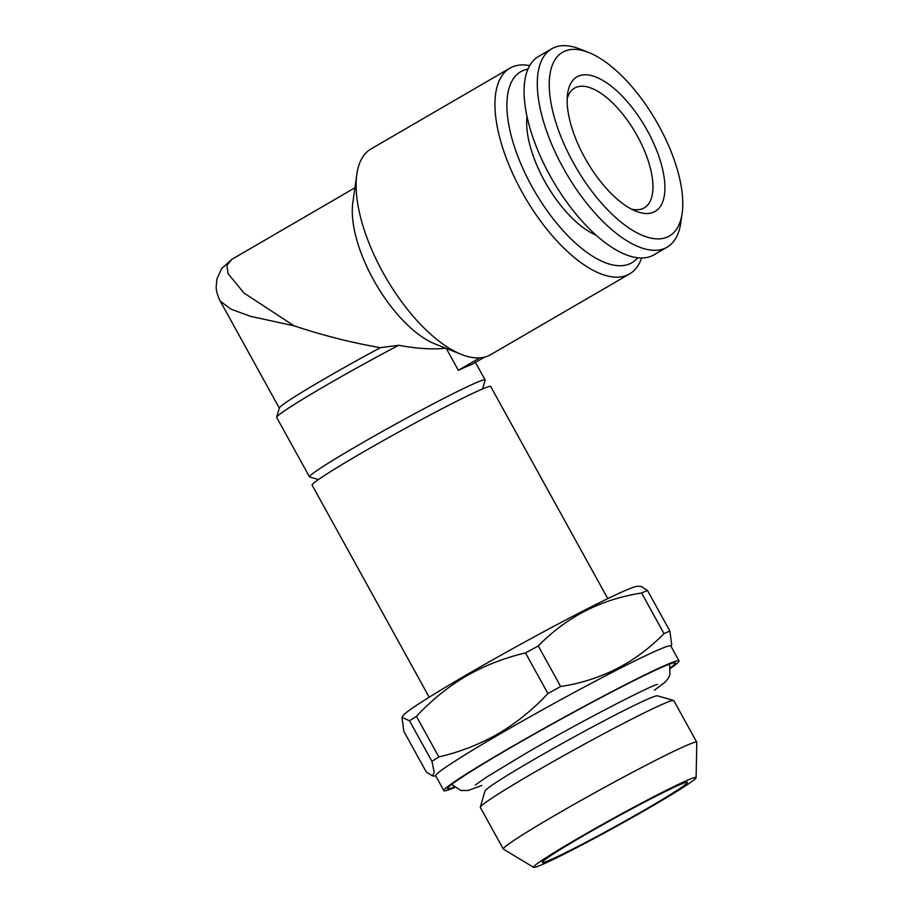 <?xml version="1.0" encoding="UTF-8"?>
<svg xmlns="http://www.w3.org/2000/svg" width="913" height="913" viewBox="0 0 913 913"><rect width="100%" height="100%" fill="white"/><g stroke="black" fill="none" stroke-linecap="round" stroke-linejoin="round"><path stroke-width="1.37" d="M581.49 836.89A82.878 3.8 151.1 0 0 542.242 862.26A82.878 3.8 151.1 0 0 648.127 807.914A82.878 3.8 151.1 0 0 687.204 782.236A82.878 3.8 151.1 0 0 581.49 836.89M670.587 667.643A130.057 5.957 151.1 0 0 675.198 662.792A130.057 5.957 151.1 0 0 509.18 748.5A130.057 5.957 151.1 0 0 447.575 788.455A130.057 5.957 151.1 0 0 454.126 787.132M652.133 806.168A92.829 4.257 151.1 0 0 696.105 777.648A92.829 4.257 151.1 0 0 577.495 838.636A92.829 4.257 151.1 0 0 533.626 867.35A92.829 4.257 151.1 0 0 652.133 806.168M696.105 777.648L696.813 742.372A110.496 5.067 151.1 0 0 696.779 742.235A110.496 5.067 151.1 0 0 555.618 814.955A110.496 5.067 151.1 0 0 503.303 849.044A110.496 5.067 151.1 0 0 503.394 849.147L533.626 867.35M696.779 742.235L673.794 700.613A110.496 5.067 151.1 0 0 673.589 700.465A110.496 5.067 151.1 0 0 532.633 773.334A110.496 5.067 151.1 0 0 480.306 807.16A110.496 5.067 151.1 0 0 480.318 807.412L503.303 849.044M673.589 700.465L657.44 695.82A98.604 4.519 151.1 0 0 531.674 760.837A98.604 4.519 151.1 0 0 484.986 791.023L480.306 807.16M607.796 598.631L490.715 386.553A102.005 4.679 151.1 0 0 360.418 453.681A102.005 4.679 151.1 0 0 312.12 485.145L429.19 697.212M647.477 590.46L669.88 631.054A153.007 7.007 151.1 0 0 664.013 633.599L641.611 593.016A153.007 7.007 151.1 0 1 647.477 590.46L641.166 586.363L637.4 586.294A134.302 6.151 151.1 0 0 466.44 674.901A134.302 6.151 151.1 0 0 402.987 715.701L401.971 717.378L403.797 731.279L426.211 771.862L432.522 775.959L434.2 772.181L431.94 761.374L409.526 720.791L401.971 717.378M641.611 593.016C601.074 599.27 566.631 616.914 538.271 645.948A153.007 7.007 151.1 0 0 525.5 652.943C504.718 657.737 484.963 665.44 466.223 676.065C447.918 686.93 431.324 700.362 416.431 716.351L438.833 756.934A153.007 7.007 151.1 0 0 431.94 761.374M670.667 668.259A134.302 6.151 151.1 0 0 679.044 660.864L670.827 645.993A134.302 6.151 151.1 0 0 499.263 734.372A134.302 6.151 151.1 0 0 435.684 775.799L443.889 790.669A134.302 6.151 151.1 0 0 454.606 787.52M669.88 631.054L671.717 644.943L670.952 646.21M538.271 645.948L560.673 686.53C601.211 680.276 635.653 662.633 664.013 633.599M560.673 686.53A153.007 7.007 151.1 0 0 547.903 693.526L525.5 652.943M438.833 756.934C459.855 752.05 479.61 744.335 498.11 733.812C516.61 722.788 533.215 709.355 547.903 693.526M679.044 660.864A134.302 6.151 151.1 0 0 507.468 749.242A134.302 6.151 151.1 0 0 443.889 790.669M584.765 157.744A77.776 33.907 -120.2 0 1 567.635 93.583A77.776 33.907 -120.2 0 1 598.392 78.084A77.776 33.907 -120.2 0 1 647.294 130.548A77.776 33.907 -120.2 0 1 636.03 211.223A77.776 33.907 -120.2 0 1 584.765 157.744M567.201 98.661A69.274 30.197 -120.2 0 1 574.597 88.105A69.274 30.197 -120.2 0 1 637.263 135.877A69.274 30.197 -120.2 0 1 644.236 207.879A69.274 30.197 -120.2 0 1 631.397 209.077M658.741 125.572A106.25 46.323 -120.2 0 1 682.148 213.22A106.25 46.323 -120.2 0 1 640.127 234.39A106.25 46.323 -120.2 0 1 573.318 162.719A106.25 46.323 -120.2 0 1 588.714 52.509A106.25 46.323 -120.2 0 1 658.741 125.572M682.148 213.22L680.824 222.589A114.753 50.032 -120.2 0 1 667.095 247.195A114.753 50.032 -120.2 0 1 563.287 168.049A114.753 50.032 -120.2 0 1 551.737 48.788A114.753 50.032 -120.2 0 1 579.915 49.028L588.714 52.509M667.095 247.195L653.868 254.887A114.753 50.032 -120.2 0 1 550.06 175.741A114.753 50.032 -120.2 0 1 538.51 56.48L551.737 48.788M527.052 116.602A79.054 34.466 59.8 0 0 544.57 181.036A79.054 34.466 59.8 0 0 595.949 235.098M446.126 348.138C433.378 349.702 417.561 348.743 398.661 345.297L380.401 347.67A93.503 4.28 151.1 0 0 323.613 379.34A93.503 4.28 151.1 0 0 279.344 407.963L276.673 417.184A100.304 4.599 151.1 0 0 276.673 417.424L309.507 476.894A100.304 4.599 151.1 0 0 309.701 477.02L318.466 479.542M398.661 345.297A100.304 4.599 151.1 0 0 324.172 386.484A100.304 4.599 151.1 0 0 276.673 417.184M482.6 388.927L485.134 380.173A100.304 4.599 151.1 0 0 485.123 379.945A100.304 4.599 151.1 0 0 356.994 445.955A100.304 4.599 151.1 0 0 309.507 476.894M294.077 325.827L250.482 316.309L231.103 309.222L220.273 301.164C216.176 293.221 216.164 287.504 216.187 286.75L216.929 279.047L221.574 268.673L231.834 259.36L226.938 265.341L227.988 273.558L243.908 292.97L294.077 325.827C323.35 335.539 352.121 342.82 380.401 347.67M279.298 408.1L220.216 301.062M641.565 258.025A118.998 51.881 -120.2 0 1 629.548 273.934A118.998 51.881 -120.2 0 1 521.905 191.867A118.998 51.881 -120.2 0 1 509.922 68.178A118.998 51.881 -120.2 0 1 529.7 65.622M629.548 273.934L490.669 354.678A118.998 51.881 -120.2 0 1 461.453 354.438A118.998 51.881 -120.2 0 1 383.015 272.61A118.998 51.881 -120.2 0 1 356.812 174.429A118.998 51.881 -120.2 0 1 371.043 148.922L509.922 68.178M637.708 257.797A110.496 48.172 -120.2 0 1 531.925 186.537A110.496 48.172 -120.2 0 1 527.988 69.08M446.274 348.424L458.36 370.324A100.304 4.599 -28.9 0 1 472.032 364.378L484.415 357.177M356.812 174.429L352.84 202.549A93.503 40.765 59.8 0 0 373.428 279.686A93.503 40.765 59.8 0 0 435.056 343.973L461.453 354.438M458.36 370.324L479.77 357.873M416.431 716.351A153.007 7.007 151.1 0 0 409.526 720.791M657.463 684.43C652.259 684.716 575.007 724.386 523.332 754.857L486.709 777.031L475.331 784.975M451.638 784.427L460.894 790.487L468.084 790.498L481.813 785.5M654.461 690.194L665.075 682.171L668.213 678.416L669.891 674.935L669.628 664.082M475.445 362.393L485.123 379.945M231.822 259.36L354.917 187.793M435.798 776.016L432.522 775.959"/></g></svg>
